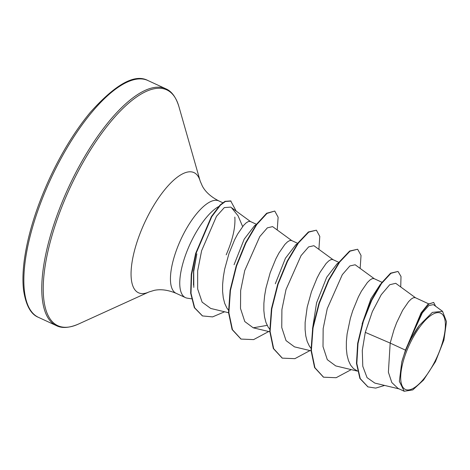 <?xml version="1.0" encoding="UTF-8"?>
<svg xmlns="http://www.w3.org/2000/svg" width="470" height="470" viewBox="0 0 470 470"><rect width="100%" height="100%" fill="white"/><g stroke="black" fill="none" stroke-linecap="round" stroke-linejoin="round"><path stroke-width="0.7" d="M437.012 357.088A42.03 15.122 -65.2 0 1 405.604 389.536A42.03 15.122 -65.2 0 1 409.059 345.491A42.03 15.122 -65.2 0 1 440.466 313.044A42.03 15.122 -65.2 0 1 437.012 357.088M226.193 254.84C232.685 239.87 235.564 227.292 234.83 217.087M218.585 206.594A50.895 18.306 114.8 0 0 189.886 244.394A50.895 18.306 114.8 0 0 185.468 297.622A50.895 18.306 114.8 0 0 187.301 298.168L191.443 298.803M193.499 285.125L193.552 270.555L196.842 253.8L193.705 271.46L193.799 287.387M231.634 207.881L238.067 215.806L242.638 226.546M405.469 350.15L401.785 361.976L399.353 381.37L404.229 391.263L397.99 388.385L391.81 382.527L388.39 372.228L390.182 343.088L405.469 350.15A45.443 16.35 -65.2 0 1 407.713 344.921A45.443 16.35 -65.2 0 1 407.825 344.669L421.049 312.955L428.111 304.172L433.675 302.433L428.734 304.096L422.054 312.086L407.86 344.539M415.668 297.874L395.716 283.31L389.736 284.726L381.235 294.725L372.363 311.592L365.284 332.366L390.182 343.088L393.954 329.864L396.662 322.655L402.661 310.253L408.595 301.628L411.221 299.043L413.471 297.704L415.233 297.639L428.57 303.796M357.488 371.065L353.44 368.556L350.602 365.108L348.458 360.537L347.036 354.979L346.349 348.581L346.384 341.526L347.101 334L350.344 318.425L352.7 310.811L358.352 297.005L361.406 291.194L367.34 282.576L369.972 279.991L372.216 278.651L373.979 278.587L381.969 282.27M312.515 328.894L316.574 302.827L326.709 277.259L337.143 263.711L338.805 262.648M310.958 348.241L309.348 346.049L307.204 341.484L305.782 335.927L305.101 329.529L305.13 322.467L307.192 307.174L311.446 291.752L317.097 277.946L320.152 272.142L326.086 263.523L328.718 260.938L330.962 259.599L332.731 259.528L338.976 262.413M269.704 329.188L268.094 326.997L265.95 322.432L264.534 316.874L263.846 310.476L263.882 303.414L264.598 295.894L265.944 288.116L270.191 272.7L275.843 258.894L278.898 253.089L284.838 244.471L287.464 241.886L289.714 240.546L291.476 240.476L297.721 243.354M228.449 310.135L226.84 307.944L224.695 303.379L223.279 297.821L222.592 291.418L222.627 284.362L223.344 276.836L224.689 269.063L228.943 253.647L234.595 239.841L237.65 234.037L243.583 225.412L246.209 222.827L248.46 221.488L250.222 221.423L256.467 224.302M362.112 323.859L370.912 298.82L380.248 284.497M275.32 283.768L285.449 258.218L295.894 244.659L297.557 243.589M234.066 264.716L244.212 239.13L254.623 225.6L256.303 224.537M365.284 332.366L362.288 350.473L362.781 366.253L367.046 377.622L374.831 383.091L399.089 388.896M442.546 311.31L433.381 304.619L428.846 305.553L422.342 312.838L408.988 342.043L419.216 325.575L432.365 312.397L442.54 311.31L446.5 321.686L443.903 340.186L435.455 361.671L423.529 380.048L412.789 389.912L404.229 391.263M400.728 286.97L401.01 276.472L398.008 271.443L390.582 273.164L381.199 283.322L371.376 300.195L362.993 321.239L357.658 343.353L356.477 363.351L359.903 378.468L367.846 386.822M398.008 271.443L390.928 273.323L381.546 283.481L371.723 300.353L363.339 321.398L358.005 343.511L356.824 363.51L360.249 378.626L368.016 386.904L375.7 388.103L384.642 385.435M435.596 306.234L433.675 302.433M408.988 342.043L409.088 341.508M250.657 221.658L230.717 207.106L224.302 207.605L216.482 216.323L201.624 250.686L197.653 270.849L197.659 288.95L202.118 302.139L210.754 308.461L228.538 312.714M291.911 240.711L272.6 226.616L267.354 227.85L259.787 236.575L244.735 270.555L240.646 290.572L240.511 308.496L244.794 321.562L253.23 327.807L267.183 325.357M333.165 259.769L313.895 245.704L308.614 246.903L301.059 255.615L286.001 289.561L281.906 309.577L281.753 327.514L286.036 340.603L294.484 346.86L311.04 350.826M374.42 278.822L355.144 264.757L349.868 265.955L342.301 274.68L327.238 308.673L323.149 328.689L323.013 346.613L327.302 359.673L335.739 365.919L357.5 371.124M323.407 377.116L314.583 367.575L311.022 350.362L312.697 327.831L318.96 303.232L328.465 280.132L339.375 261.861L349.639 251.021L357.641 249.241L361.036 255.457L360.143 268.405M282.147 358.064L273.329 348.517L269.768 331.297L271.443 308.761L277.711 284.156L287.223 261.056L298.139 242.784L308.402 231.957L316.398 230.188L319.788 236.41L318.889 249.347M240.893 339.005L232.115 329.558L228.526 312.538L230.1 290.243L236.216 265.832L245.575 242.796L256.391 224.413L266.654 213.257L274.762 211.054L278.128 217.234L277.212 229.983M202.347 315.846L194.333 307.65L190.667 293.174L191.272 274.269L195.649 253.418L211.412 216.553L220.119 204.979L225.018 201.336L230.694 200.913L236.187 211.095M351.237 369.626L336.132 377.715L323.577 377.193L314.929 367.734L311.363 350.52L313.038 327.99L319.3 303.391L328.806 280.29L339.722 262.019L349.98 251.18L357.641 249.241M309.983 350.573L294.878 358.663L282.317 358.14L273.669 348.675L270.109 331.456L271.789 308.919L278.058 284.315L287.57 261.214L298.479 242.943L308.743 232.115L316.398 230.188M268.728 331.514L253.624 339.604L241.063 339.082L232.462 329.717L228.872 312.697L230.441 290.401L236.563 265.991L245.922 242.955L256.738 224.572L267.001 213.415L274.762 211.054M224.619 311.78L212.569 316.897L202.517 315.928L194.674 307.809L191.008 293.333L191.613 274.427L195.996 253.577L211.753 216.711L220.465 205.137L225.365 201.495L231.034 201.072M401.785 361.976A45.185 16.256 -65.2 0 1 419.216 325.575M38.493 317.368A130.448 46.929 -65.2 0 1 49.82 180.938A130.448 46.929 -65.2 0 1 147.897 80.511L165.81 88.789A130.448 46.929 -65.2 0 0 67.733 189.216A130.448 46.929 -65.2 0 0 56.412 325.645L38.493 317.368C30.85 314.395 25.873 305.336 23.57 290.19C22.578 282.029 22.766 272.477 24.117 261.52C27.395 236.516 35.585 209.479 48.692 180.398C60.918 153.802 74.795 131.112 90.334 112.324C115.644 84.124 134.831 73.52 147.897 80.511M185.468 297.622L176.156 293.321C168.096 289.966 160.805 288.974 154.283 290.348L148.972 291.964L78.39 324.1A129.879 46.724 -65.2 0 1 69.096 189.833A129.879 46.724 -65.2 0 1 178.888 106.52C175.933 97.079 171.574 91.168 165.81 88.789M148.972 291.964A66.176 23.806 -65.2 0 1 144.237 223.55A66.176 23.806 -65.2 0 1 200.179 181.097L178.888 106.52M176.156 293.321A50.895 18.306 -65.2 0 1 180.574 240.094A50.895 18.306 -65.2 0 1 218.832 200.913C211.054 196.948 205.572 192.042 202.394 186.185L200.179 181.097M78.39 324.1C69.284 327.978 61.958 328.495 56.412 325.645M367.669 386.745L368.016 386.904M253.23 327.807L269.786 331.773M222.751 202.723L218.832 200.913M323.577 377.193L323.231 377.034M282.317 358.14L281.976 357.981M241.063 339.082L240.716 338.923M202.517 315.928L202.176 315.77"/></g></svg>
